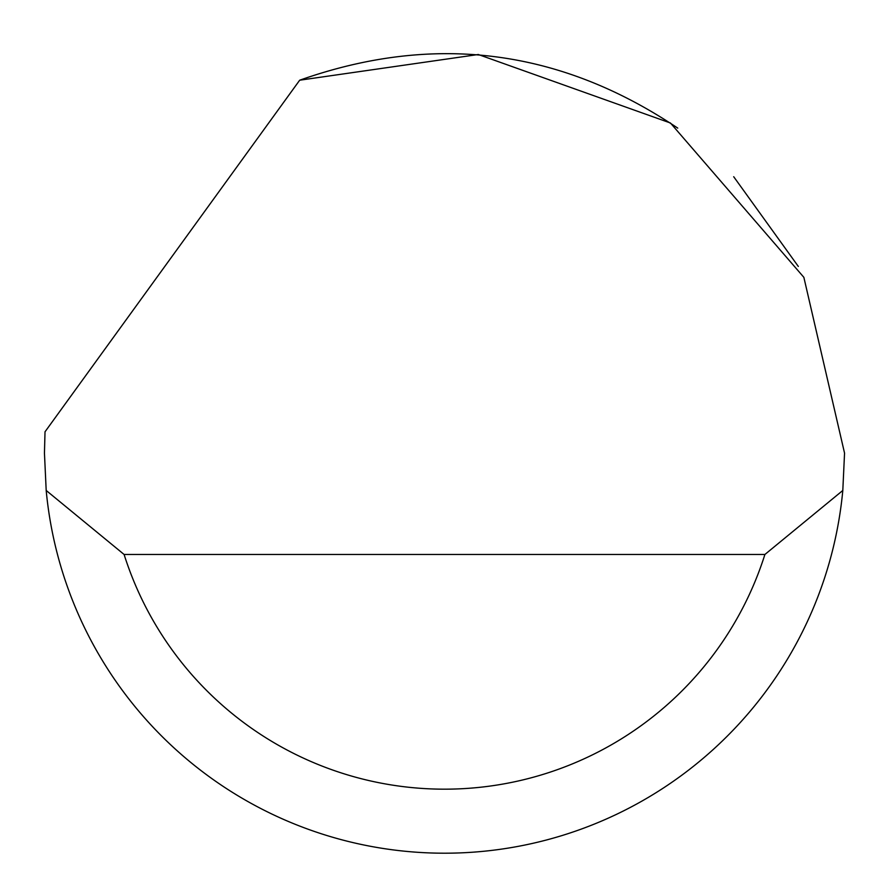 <?xml version="1.0" encoding="UTF-8"?>
<svg xmlns="http://www.w3.org/2000/svg" width="889" height="889" viewBox="0 0 889 889"><rect width="100%" height="100%" fill="white"/><g stroke="black" fill="none" stroke-linecap="round" stroke-linejoin="round"><path stroke-width="1.33" d="M299.682 80.21L478.293 54.507L670.45 123.004L803.856 277.335L844.55 453.134L842.805 490.472A400.05 400.05 0 0 1 46.195 490.472L44.45 453.134L45.017 431.798L299.682 80.21C433.721 32.882 559.737 48.839 677.729 128.105M733.703 176.722L798.322 266.444M46.195 490.472L124.104 554.48L764.896 554.48L842.805 490.472M124.104 554.48A336.042 336.042 0 0 0 764.896 554.48"/></g></svg>
